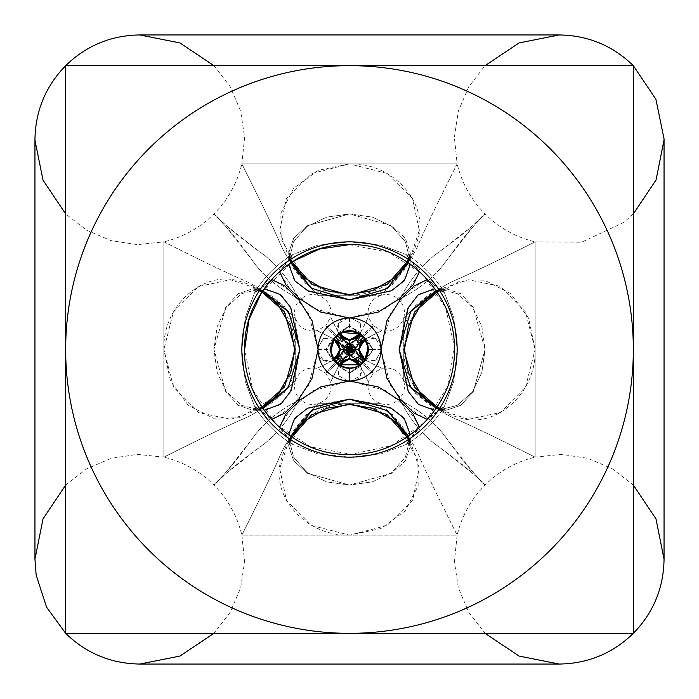 <?xml version="1.0" encoding="UTF-8"?>
<svg xmlns="http://www.w3.org/2000/svg" width="699" height="699" viewBox="0 0 699 699"><rect width="100%" height="100%" fill="white"/><g stroke="black" fill="none" stroke-linecap="round" stroke-linejoin="round"><path stroke-width="0.52" stroke-dasharray="3.5 2.62" d="M436.316 290.705L446.137 288.739L430.601 293.414L414.516 306.52L403.271 326.197L399.129 349.5L408.871 306.407L420.265 293.362L437.871 288.739C441.654 290.137 440.256 286.686 444.468 292.829L453.747 317.547L457.146 349.5A107.646 107.646 0 0 0 349.5 241.854A107.646 107.646 0 0 0 241.854 349.5L245.253 317.547L254.523 292.829L245.253 317.547L241.854 349.5A107.646 107.646 0 0 0 349.5 457.146A107.646 107.646 0 0 0 457.146 349.5L453.747 317.547L444.477 292.829L427.552 279.486M437.88 288.739L457.338 293.641L472.48 307.044L481.864 326.634L485.062 349.5L473.153 307.001L460.527 293.563L446.137 288.739L437.871 288.739L457.181 293.563L472.454 307.001L481.856 326.625L485.062 349.5L473.179 307.044L460.65 293.641L446.154 288.739L437.871 288.739C441.654 290.137 440.256 286.686 444.468 292.829A110.599 110.599 0 0 0 406.171 254.523L381.453 245.253L349.5 241.854L317.547 245.253L292.829 254.523L317.547 245.253L349.5 241.854L381.453 245.253L406.171 254.523L419.522 271.457M364.677 339.216L366.398 338.875L373.205 349.5L368.321 349.5L366.11 339.592L363.148 337.259M334.323 339.216L332.602 338.875L325.795 349.5L330.679 349.5A18.821 18.821 0 0 1 349.5 330.679L359.408 332.89L361.741 335.852M364.459 338.893L373.205 349.5L381.96 349.5L381.96 368.321L364.607 359.749M352.453 347.639L353.642 349.5L355.179 349.5C353.545 346.739 352.209 346.739 351.16 349.5L352.2 347.639L353.642 349.5L352.794 349.5L352.401 351.23L350.461 349.5L352.453 347.639L353.642 349.5L352.794 349.5L352.401 347.77L350.461 349.5A0.961 0.961 0 0 0 350.33 349.011M346.547 347.639L345.358 349.5L343.821 349.5C345.455 346.739 346.791 346.739 347.84 349.5L346.8 347.639L345.358 349.5L346.206 349.5L346.599 347.77L348.539 349.5L346.547 347.639L345.358 349.5L346.206 349.5A3.294 3.294 0 0 1 349.5 346.206L351.23 346.599L349.5 348.539L349.5 347.98L348.46 347.814M350.496 349.142L349.666 349.5L350.225 349.5L349.5 349.334L349.5 348.504L348.923 348.504L349.334 349.212L348.923 348.521M380.981 403.751C387.866 405.499 393.921 403.961 399.129 399.129C397.6 399.924 427.002 410.663 446.6 438.483C456.796 452.672 465.7 464.057 473.319 472.638L485.062 485.062C499.165 471.117 515.862 461.812 535.146 457.146L535.146 241.854L535.146 457.146C536.369 457.836 493.8 436.08 459.619 420.571C429.055 408.583 404.337 381.488 403.742 380.955L403.742 318.045C399.933 327.918 392.672 332.13 381.96 330.679L364.607 339.251M633.338 349.5L633.338 633.338L65.662 633.338L65.662 65.662L633.338 65.662L633.338 349.5A283.838 283.838 0 0 0 349.5 65.662A283.838 283.838 0 0 0 65.662 349.5A283.838 283.838 0 0 0 349.5 633.338A283.838 283.838 0 0 0 633.338 349.5M380.981 295.249C387.866 293.501 393.921 295.039 399.129 299.871C397.714 299.163 427.019 288.102 446.6 260.517C469.396 230.67 482.214 215.143 485.062 213.938C499.165 227.883 515.862 237.188 535.146 241.854C536.552 241.085 493.45 263.077 459.619 278.429C428.391 290.758 405.062 317.031 403.742 318.045L403.742 380.955C405.062 381.969 428.391 408.242 459.619 420.571C493.45 435.923 536.552 457.915 535.146 457.146L561.568 454.376L587.894 458.352L612.333 468.811L633.338 485.062M440.449 409.972L468.618 419.304L500.598 412.462L525.604 386.862L535.146 349.5C536.369 395.005 493.8 429.16 459.619 417.801C429.055 408.985 404.337 387.622 403.742 349.5L408.469 323.829L420.746 303.943L459.619 281.199L485.761 280.832L510.759 293.659L528.593 318.185L535.146 349.5L525.499 311.955L500.161 286.302L468.216 279.722L440.449 289.028M357.731 341.566L354.996 349.5L358.176 349.5L366.398 338.875L373.205 349.5L381.96 349.5L381.96 330.679C380.3 331.335 357.346 342.396 358.989 344.004L358.176 340.824C359.199 342.825 373.825 325.052 373.205 325.795L368.321 317.04L359.749 334.393M356.324 360.334L354.996 358.989L358.176 358.176C359.277 356.245 373.712 373.834 373.205 373.205L381.96 368.321L381.96 330.679L373.205 325.795C373.834 325.288 356.245 339.723 358.176 340.824C359.277 342.755 373.712 325.166 373.205 325.795C373.948 325.175 356.175 339.801 358.176 340.824L354.996 340.011L349.5 340.011L354.996 340.011L356.324 338.666M360.334 342.676L352.156 347.7L355.179 349.5L355.179 352.794L352.156 351.3L353.642 349.5L355.179 349.5L355.179 346.206L352.156 347.7M364.747 339.312L375.512 338.272L381.96 349.5C380.23 330.662 357.372 336.769 358.989 349.5L358.989 344.004L358.989 354.996L358.176 358.176C356.175 359.199 373.948 373.825 373.205 373.205L368.321 381.96L359.749 364.607M358.989 349.5L358.176 349.5L358.989 349.5L358.989 354.996L360.334 356.324M351.912 351.606L353.642 353.642L355.179 352.794L355.179 346.206L353.642 345.358L352.794 343.821L351.3 346.844L349.5 343.821L352.794 343.821L351.3 346.844M351.396 348.303L351.02 347.98L353.642 345.358L351.912 347.394M403.742 380.955C399.688 370.942 392.427 366.73 381.96 368.321C380.23 367.622 357.372 356.639 358.989 354.996L352.156 351.3L355.179 349.5C353.545 352.261 352.209 352.261 351.16 349.5L351.16 348.539L349.788 349.334L350.479 348.923M350.496 349.858L353.642 353.642L352.794 355.179L351.3 352.156L349.5 353.642L349.5 355.179L352.794 355.179L351.3 352.156L349.5 355.179L352.794 355.179L354.996 358.989L344.004 358.989L340.824 358.176C339.801 356.175 325.175 373.948 325.795 373.205L330.679 381.96L339.251 364.607M351.3 348.792L351.396 350.697M348.67 349.011A0.961 0.961 0 0 0 348.539 349.5L348.504 350.077L348.923 349.5A0.577 0.577 0 0 0 349.5 350.077A0.577 0.577 0 0 0 350.077 349.5L349.5 349.666L349.5 350.496L349.823 350.016A0.594 0.594 0 0 0 350.007 349.806L350.016 349.177A0.594 0.594 0 0 0 349.806 348.993L349.823 348.984A0.594 0.594 0 0 1 350.007 349.194L350.479 350.077M403.751 318.019C405.499 311.134 403.961 305.079 399.129 299.871C399.924 301.4 410.663 271.998 438.483 252.4C452.672 242.203 464.057 233.3 472.638 225.681L485.062 213.938C471.117 199.835 461.812 183.138 457.146 163.854L241.854 163.854L457.146 163.854C457.836 162.631 436.08 205.2 420.571 239.381C408.583 269.945 381.488 294.663 380.955 295.258L349.5 295.258L380.955 295.258C381.969 293.938 408.242 270.609 420.571 239.381C435.923 205.55 457.915 162.448 457.146 163.854L454.376 137.415L458.343 111.132L468.793 86.685L485.062 65.662M289.028 258.551L279.722 230.784L286.302 198.839L311.955 173.501L349.5 163.854L386.862 173.396L412.462 198.402L419.304 230.382L409.972 258.551M410.042 265.262L410.261 261.129L405.359 241.662L391.956 226.52L372.366 217.136L349.5 213.938L391.999 225.847L405.437 238.473L410.261 252.863L405.359 238.35L391.956 225.821L349.5 213.938L326.625 217.144L307.001 226.546L293.563 241.819L288.739 261.129L293.641 241.662L307.044 226.52L326.634 217.136L349.5 213.938L307.044 225.821L293.641 238.35L288.739 252.863L293.563 238.473L307.001 225.847L349.5 213.938L372.375 217.144L391.999 226.546L405.437 241.819L410.261 261.129L410.261 252.846L407.019 261.837L410.261 252.846L408.295 262.684M360.107 334.541L349.5 325.795L349.5 317.04L368.321 317.04C367.622 318.77 356.639 341.628 354.996 340.011L352.794 343.821L346.206 343.821L347.7 346.844L349.5 343.821L346.206 343.821L347.7 346.844M318.019 295.249C311.134 293.501 305.079 295.039 299.871 299.871C301.4 299.076 271.998 288.338 252.4 260.517C242.203 246.328 233.3 234.943 225.681 226.362L213.938 213.938C227.883 199.835 237.188 183.138 241.854 163.854C241.085 162.448 263.077 205.55 278.429 239.381C290.758 270.609 317.031 293.938 318.045 295.258L349.5 295.258C387.622 294.663 408.985 269.945 417.801 239.381C429.16 205.2 395.005 162.631 349.5 163.854L318.185 170.407L293.659 188.241L280.832 213.239L281.199 239.381L303.943 278.254L323.829 290.531L349.5 295.258L318.045 295.258C327.988 299.189 332.2 306.45 330.679 317.04L339.251 334.393M359.784 334.323L360.125 332.602L349.5 325.795L349.5 317.04L330.679 317.04C331.335 318.7 342.396 341.654 344.004 340.011L340.824 340.824C339.723 342.755 325.288 325.166 325.795 325.795L330.679 317.04L368.321 317.04C366.8 306.45 371.012 299.189 380.955 295.258M339.312 334.253L338.272 323.488L349.5 317.04L360.736 323.506L359.688 334.253M359.793 334.078L360.675 323.392L349.5 317.04C330.662 318.77 336.769 341.628 349.5 340.011L344.004 340.011L346.206 343.821L345.358 345.358L343.821 346.206L346.844 347.7L343.821 349.5L343.821 346.206L346.844 347.7M349.5 340.011L349.5 340.824L349.5 340.011L344.004 340.011L342.676 338.666M348.792 347.7L349.5 347.98L351.361 346.547L349.5 345.358L349.5 343.821C352.261 345.455 352.261 346.791 349.5 347.84L351.361 346.8L349.5 345.358L349.5 343.821C346.739 345.455 346.739 346.791 349.5 347.84L351.02 347.98L353.642 345.358L351.606 347.088M350.697 347.604L350.077 348.521M349.858 348.504L349.5 349.666M349.5 347.84L347.98 347.98L345.358 345.358L347.088 347.394M349.142 348.504L348.504 348.923L349.212 349.334L347.84 348.539L347.98 347.98L345.358 345.358L347.394 347.088M349.142 349.937L350.007 349.264L348.941 349.5A0.577 0.577 0 0 1 349.5 348.923L349.177 348.984A0.594 0.594 0 0 0 348.993 349.194L348.504 349.5L348.521 348.923M350.496 348.923L349.762 349.238L350.077 348.504M290.705 262.684L288.739 252.863L293.414 268.399L306.52 284.484L326.197 295.729L349.5 299.871L306.407 290.129L293.362 278.735L288.739 261.129C290.137 257.346 286.686 258.744 292.829 254.532L279.486 271.448M288.739 261.129L288.739 252.846L288.739 261.129C290.137 257.346 286.686 258.744 292.829 254.532A110.599 110.599 0 0 0 254.523 292.829L271.457 279.478M262.684 290.705L252.863 288.739L238.473 293.563L225.847 307.001L213.938 349.5L217.136 326.634L226.52 307.044L241.662 293.641L261.12 288.739L241.819 293.563L226.546 307.001L217.144 326.625L213.938 349.5L225.821 307.044L238.35 293.641L252.863 288.739L261.129 288.739C257.346 290.137 258.744 286.686 254.532 292.829L272.855 279.513L289.963 290.854L308.399 313.222L318.045 349.5A31.455 31.455 0 0 1 349.5 318.045L313.257 308.416L290.915 290.015L279.495 272.724L292.829 254.532A110.599 110.599 0 0 0 254.523 292.829L254.532 292.829C258.744 286.686 257.346 290.137 261.129 288.739L278.805 293.414L290.19 306.52L299.871 349.5L295.721 326.18L284.388 306.407L268.311 293.362L252.846 288.739L261.837 291.981L291.981 261.837L288.739 252.846L291.981 261.837M364.677 359.784L366.398 360.125L358.176 349.5L364.957 338.875L373.205 349.5L368.321 349.5A18.821 18.821 0 0 0 349.5 330.679L339.592 332.89L337.259 335.852M334.541 338.893L325.795 349.5L330.679 349.5L332.89 339.592L335.852 337.259M348.181 347.683L347.639 346.8L349.5 345.358L349.5 346.206L347.77 346.599A3.381 3.381 0 0 0 346.599 347.77L346.206 349.5A3.294 3.294 0 0 0 349.5 352.794A3.294 3.294 0 0 0 352.794 349.5A3.294 3.294 0 0 0 349.5 346.206L347.77 346.599L349.5 348.539A0.961 0.961 0 0 0 349.011 348.67M295.249 318.019C293.501 311.134 295.039 305.079 299.871 299.871C299.163 301.286 288.102 271.981 260.517 252.4C230.67 229.604 215.143 216.786 213.938 213.938C199.835 227.883 183.138 237.188 163.854 241.854L163.854 457.146L163.854 241.854C162.631 241.164 205.2 262.92 239.381 278.429C269.945 290.417 294.663 317.512 295.258 318.045L295.258 349.5L295.258 318.045C293.938 317.031 270.609 290.758 239.381 278.429C205.55 263.077 162.448 241.085 163.854 241.854L137.432 244.624L111.106 240.648L86.667 230.189L65.662 213.938M258.551 409.972L230.784 419.278L198.839 412.698L173.501 387.045L163.854 349.5L170.407 380.815L188.241 405.341L213.239 418.168L239.381 417.801L278.254 395.057L290.531 375.171L295.258 349.5C294.663 311.378 269.945 290.015 239.381 281.199C205.2 269.84 162.631 303.995 163.854 349.5L173.396 312.138L198.402 286.538L230.382 279.696L258.551 289.028M343.567 346.258L344.004 349.5L340.824 349.5L332.602 338.875L325.795 349.5L317.04 349.5L317.04 330.679L334.393 339.251M318.019 403.751C311.134 405.499 305.079 403.961 299.871 399.129C301.286 399.837 271.981 410.898 252.4 438.483C229.604 468.33 216.786 483.857 213.938 485.062C199.835 471.117 183.138 461.812 163.854 457.146C162.448 457.915 205.55 435.923 239.381 420.571C270.609 408.242 293.938 381.969 295.258 380.955L295.258 349.5L295.258 380.955C299.067 371.082 306.328 366.87 317.04 368.321L334.393 359.749M334.253 339.312L323.506 338.264L317.04 349.5C318.77 368.338 341.628 362.231 340.011 349.5L340.824 349.5L334.043 338.875L325.795 349.5L317.04 349.5L317.04 368.321C318.7 367.665 341.654 356.604 340.011 354.996L340.824 358.176C342.755 359.277 325.166 373.712 325.795 373.205L317.04 368.321L317.04 330.679C318.77 331.378 341.628 342.361 340.011 344.004L340.824 340.824C342.825 339.801 325.052 325.175 325.795 325.795L317.04 330.679C306.573 332.27 299.312 328.058 295.258 318.045M348.181 347.508L347.639 346.547L349.5 345.358L347.77 346.599A3.381 3.381 0 0 0 346.599 347.77L345.358 349.5L343.821 349.5L343.821 346.206L340.011 344.004L340.011 349.5L340.011 344.004L338.666 342.676M338.666 356.324L340.011 354.996L340.011 349.5L340.011 354.996L346.844 351.3L345.358 349.5L347.115 351.641M347.7 350.208L347.822 349.5C346.791 352.261 345.455 352.261 343.821 349.5L343.821 352.794L346.844 351.3L343.821 349.5L343.821 352.794L345.358 353.642L346.206 355.179L347.7 352.156L349.5 353.642L349.5 352.794L351.641 351.885M347.604 350.697L347.604 348.303M338.893 334.55L349.5 325.795L349.5 330.679L339.592 332.89L340.911 340.736M339.216 334.323L338.875 332.602L349.5 325.795L349.5 330.679L359.408 332.89L359.758 339.094L349.5 344.004L349.5 340.824L338.875 334.043L349.5 325.795L338.875 332.602L339.443 334.174L334.174 339.443L332.602 338.875L334.043 338.875L332.89 339.592L343.183 345.035M348.836 348.705L349.238 349.238L348.705 348.836M288.958 433.729L288.739 437.871L293.414 420.195L306.52 408.81L349.5 399.129L392.593 408.871L405.638 420.265L410.261 437.871C408.863 441.654 412.314 440.256 406.171 444.468L381.453 453.747L349.5 457.146L317.547 453.747L292.829 444.477L317.547 453.747L349.5 457.146L381.453 453.747L406.171 444.477A110.599 110.599 0 0 0 444.477 406.171L453.747 381.453L457.146 349.5L453.747 381.453L444.477 406.171L426.145 419.487L409.037 408.146L390.601 385.778L380.955 349.5A31.455 31.455 0 0 0 349.5 318.045L385.778 308.399L408.146 289.963L419.487 272.855L406.171 254.532C412.314 258.744 408.863 257.346 410.261 261.129L410.261 252.863L405.638 268.311L392.593 284.388L372.82 295.721L349.5 299.871L392.48 290.19L405.586 278.805L410.261 261.129C408.863 257.346 412.314 258.744 406.171 254.532A110.599 110.599 0 0 1 444.477 292.829L426.276 279.495L408.985 290.915L390.584 313.257L380.955 349.5A31.455 31.455 0 0 1 349.5 380.955A31.455 31.455 0 0 1 318.045 349.5L308.416 385.743L290.015 408.085L272.724 419.505L254.532 406.171L271.448 419.514M349.5 340.824L360.125 332.602L349.5 325.795L360.125 334.043L349.5 340.824L338.875 332.602L338.875 334.043L339.592 332.89A19.336 19.336 0 0 0 332.89 339.592L330.679 349.5A18.821 18.821 0 0 0 349.5 368.321L359.408 366.11L361.741 363.148M364.826 339.443L366.398 338.875L364.957 338.875L366.11 339.592A19.336 19.336 0 0 0 359.408 332.89L360.125 334.043L360.125 332.602L359.557 334.174L364.826 339.443L366.398 338.875L364.957 338.875L366.11 339.592L368.321 349.5A18.821 18.821 0 0 1 349.5 368.321L339.592 366.11L337.259 363.148M341.269 357.434L344.004 349.5A5.496 5.496 0 0 1 349.5 344.004L341.566 341.269M360.107 364.459L349.5 373.205L349.5 368.321L359.408 366.11A19.336 19.336 0 0 0 366.11 359.408L368.321 349.5L366.11 359.408L359.906 359.758L354.996 349.5A5.496 5.496 0 0 0 349.5 344.004M354.996 349.5A5.496 5.496 0 0 1 349.5 354.996L349.5 358.176L338.875 364.957L349.5 373.205L349.5 381.96L368.321 381.96C367.665 380.3 356.604 357.346 354.996 358.989L344.004 358.989L342.676 360.334M344.004 349.5A5.496 5.496 0 0 0 349.5 354.996L339.242 359.906L339.592 366.11L349.5 368.321L349.5 381.96L368.321 381.96C366.8 392.55 371.012 399.811 380.955 403.742C381.969 405.062 408.242 428.391 420.571 459.619C435.923 493.45 457.915 536.552 457.146 535.146C457.836 536.369 436.08 493.8 420.571 459.619C408.583 429.055 381.488 404.337 380.955 403.742L318.045 403.742L380.955 403.742M349.989 348.67A0.961 0.961 0 0 0 349.5 348.539M350.461 349.5A0.961 0.961 0 0 1 350.33 349.989M349.989 350.33A0.961 0.961 0 0 1 349.5 350.461L347.639 352.2L349.5 353.642L349.5 355.179L346.206 355.179L347.7 352.156L349.5 355.179L346.206 355.179L344.004 358.989C342.361 357.372 331.378 380.23 330.679 381.96C332.2 392.55 327.988 399.811 318.045 403.742C317.512 404.337 290.417 429.055 278.429 459.619C262.92 493.8 241.164 536.369 241.854 535.146C241.085 536.552 263.077 493.45 278.429 459.619C290.758 428.391 317.031 405.062 318.045 403.742M348.539 349.5A0.961 0.961 0 0 0 348.67 349.989M349.011 350.33A0.961 0.961 0 0 0 349.5 350.461L347.77 352.401L347.359 351.885M350.077 349.5L350.077 349.5A0.577 0.577 0 0 0 349.5 348.923L349.5 349.334M334.253 359.688L323.488 360.728L317.04 349.5L323.392 338.325L334.078 339.207M334.882 339.714L337.04 341.531M338.237 343.104L339.19 345.018M213.938 65.662L230.207 86.685L240.657 111.132L244.624 137.415L241.854 163.854C241.164 162.631 262.92 205.2 278.429 239.381C290.417 269.945 317.512 294.663 318.045 295.258M349.5 347.98L348.749 347.84M346.818 347.744L349.5 345.358L349.5 346.206L351.23 346.599A3.381 3.381 0 0 1 352.401 347.77A3.381 3.381 0 0 0 351.23 346.599L349.5 345.358L351.361 346.547M299.871 299.871C301.286 299.163 271.981 288.102 252.4 260.517C229.604 230.67 216.786 215.143 213.938 213.938L226.362 225.681C234.943 233.3 246.328 242.203 260.517 252.4C288.338 271.998 299.076 301.4 299.871 299.871M340.824 340.824C339.801 342.825 325.175 325.052 325.795 325.795C325.166 325.288 342.755 339.723 340.824 340.824M359.557 334.174L360.125 332.602L360.125 334.043L359.408 332.89A19.336 19.336 0 0 1 366.11 339.592L358.264 340.911M351.352 352.113L349.5 353.642L349.5 352.794L351.23 352.401A3.381 3.381 0 0 0 352.401 351.23L352.794 349.5L352.2 347.639L353.642 349.5L351.885 351.641M633.338 213.938L623.587 222.553L581.559 242.238L535.146 241.854C536.369 241.164 493.8 262.92 459.619 278.429C429.055 290.417 404.337 317.512 403.742 318.045M359.286 334.882L357.469 337.04M355.896 338.237L353.982 339.19M399.129 299.871C397.6 299.076 427.002 288.338 446.6 260.517C456.796 246.328 465.7 234.943 473.319 226.362L485.062 213.938C483.857 216.786 468.33 229.604 438.483 252.4C410.898 271.981 399.837 301.286 399.129 299.871M408.295 436.316L410.261 446.137L405.359 460.65L391.956 473.179L349.5 485.062L372.375 481.856L391.999 472.454L405.437 457.181L410.261 437.871C408.863 441.654 412.314 440.256 406.171 444.468L419.514 427.552M436.316 408.295L446.137 410.261L430.689 405.638L414.612 392.593L403.279 372.82L399.129 349.5L408.81 392.48L420.195 405.586L437.871 410.261C441.654 408.863 440.256 412.314 444.468 406.171L427.543 419.522M437.871 410.261L446.137 410.261L437.163 407.019L446.154 410.261L460.527 405.437L473.153 391.999L485.062 349.5L481.864 372.366L472.48 391.956L457.338 405.359L437.88 410.261L457.181 405.437L472.454 391.999L481.856 372.375L485.062 349.5L473.179 391.956L460.65 405.359L446.137 410.261L437.871 410.261C441.654 408.863 440.256 412.314 444.468 406.171L444.468 406.171A110.599 110.599 0 0 1 406.171 444.477L419.505 426.276L408.085 408.985L385.743 390.584L349.5 380.955L313.222 390.601L290.854 409.037L279.513 426.145L292.829 444.468L279.478 427.543M364.459 360.107L366.11 359.408L363.148 361.741M359.784 364.677L360.125 366.398L359.557 364.826L364.826 359.557L366.398 360.125L373.205 349.5L364.957 360.125L373.205 349.5L366.398 360.125L364.957 360.125L366.11 359.408A19.336 19.336 0 0 1 359.408 366.11L358.089 358.264M352.113 351.352L352.401 351.23A3.381 3.381 0 0 1 351.23 352.401L349.5 350.461M364.93 359.793L375.616 360.675L381.96 349.5L375.494 360.736L364.747 359.688M403.751 380.981C405.499 387.866 403.961 393.921 399.129 399.129C399.837 397.714 410.898 427.019 438.483 446.6C468.33 469.396 483.857 482.214 485.062 485.062C471.117 499.165 461.812 515.862 457.146 535.146L349.5 535.146L457.146 535.146L454.376 561.585L458.343 587.868L468.793 612.315L485.062 633.338M295.249 380.981C293.501 387.866 295.039 393.921 299.871 399.129C299.076 397.6 288.338 427.002 260.517 446.6C246.328 456.796 234.943 465.7 226.362 473.319L213.938 485.062C227.883 499.165 237.188 515.862 241.854 535.146L349.5 535.146L241.854 535.146L244.624 561.585L240.657 587.868L230.207 612.315L213.938 633.338M289.028 440.449L279.696 468.618L286.538 500.598L312.138 525.604L349.5 535.146L387.045 525.499L412.698 500.161L419.278 468.216L409.972 440.449M339.312 364.747L338.264 375.494L349.5 381.96L330.679 381.96L349.5 381.96L360.728 375.512L359.688 364.747M339.207 364.93L338.325 375.616L349.5 381.96C368.338 380.23 362.231 357.372 349.5 358.989L349.5 358.176L360.125 366.398L349.5 373.205L338.875 366.398L349.5 373.205L338.875 364.957L338.875 366.398L339.443 364.826L334.174 359.557L332.602 360.125L325.795 349.5L334.043 360.125L325.795 349.5L332.602 360.125L334.043 360.125L332.89 359.408L335.852 361.741M350.697 351.396L351.02 351.02L353.642 353.642L351.606 351.912M350.208 351.3L349.5 351.178C352.261 352.209 352.261 353.545 349.5 355.179C346.739 353.545 346.739 352.209 349.5 351.16L350.461 351.16L349.666 349.788L350.077 350.479M349.858 350.496L348.923 350.496L349.334 349.788L345.358 353.642L347.088 351.606M349.5 351.16L348.539 351.16M349.5 349.762L349.5 350.225M349.762 349.762L350.077 350.496M265.166 410.051L261.129 410.261C257.346 408.863 258.744 412.314 254.532 406.171L245.253 381.453L241.854 349.5L245.253 381.453L254.523 406.171A110.599 110.599 0 0 0 292.829 444.477L292.829 444.468C286.686 440.256 290.137 441.654 288.739 437.871L293.641 457.338L307.044 472.48L326.634 481.864L349.5 485.062L307.001 473.153L293.563 460.527L288.739 446.137L293.641 460.65L307.044 473.179L349.5 485.062L326.625 481.856L307.001 472.454L293.563 457.181L288.739 437.871L288.739 446.154L291.981 437.163L288.739 446.154L290.705 436.316M262.684 408.295L252.863 410.261L238.35 405.359L225.821 391.956L213.938 349.5L217.144 372.375L226.546 391.999L241.819 405.437L261.129 410.261L241.662 405.359L226.52 391.956L217.136 372.366L213.938 349.5L225.847 391.999L238.473 405.437L252.863 410.261L261.129 410.261C257.346 408.863 258.744 412.314 254.532 406.171A110.599 110.599 0 0 0 292.829 444.477C286.686 440.256 290.137 441.654 288.739 437.871L288.739 446.137L293.362 430.689L306.407 414.612L326.18 403.279L349.5 399.129L372.803 403.271L392.48 414.516L405.586 430.601L410.261 446.137L405.437 460.527L391.999 473.153L349.5 485.062L372.366 481.864L391.956 472.48L405.359 457.338L410.261 437.88L410.261 446.154L407.019 437.163L410.261 446.154L410.261 437.871M334.541 360.107L332.89 359.408L330.679 349.5L332.89 359.408L340.736 358.089M334.323 359.784L332.602 360.125L334.043 360.125L340.824 349.5L332.602 360.125L334.174 359.557M346.887 351.352L346.206 349.5L346.599 351.23L348.486 349.989M349.5 352.794L347.77 352.401L349.5 352.794M349.238 349.762L348.521 350.077M348.504 349.5L349.212 349.5L348.504 349.5M338.893 364.45L339.592 366.11A19.336 19.336 0 0 1 332.89 359.408A19.336 19.336 0 0 0 339.592 366.11L338.875 364.957L338.875 366.398L339.531 364.668M339.216 364.677L338.875 366.398L349.5 358.176L360.125 364.957L349.5 373.205L360.125 366.398L359.557 364.826M347.648 352.113L349.5 353.642L347.639 352.453L349.5 351.02L351.361 352.2L349.5 353.642L351.361 352.453L349.5 351.02M347.394 351.912L345.358 353.642L348.504 350.077M299.871 349.5L295.729 372.803L284.484 392.48L268.399 405.586L252.846 410.261L261.837 407.019L252.846 410.261L261.129 410.261L278.735 405.638L290.129 392.593L299.871 349.5M347.84 349.5L346.547 351.361L347.7 352.147L350.487 352.549L352.514 350.583L352.209 347.779L349.247 346.302M347.98 349.5L346.818 351.256M65.662 485.062L86.667 468.811L111.106 458.352L137.432 454.376L163.854 457.146C162.631 457.836 205.2 436.08 239.381 420.571C269.945 408.583 294.663 381.488 295.258 380.955M349.5 535.146C303.995 536.369 269.84 493.8 281.199 459.619C290.015 429.055 311.378 404.337 349.5 403.742L375.171 408.469L395.057 420.746L417.801 459.619L418.168 485.761L405.341 510.759L380.815 528.593L349.5 535.146M339.714 364.118L341.531 361.96M343.104 360.763L345.009 359.81M349.5 350.496L349.5 349.788L349.5 350.496M299.871 399.129C301.4 399.924 271.998 410.663 252.4 438.483C242.203 452.672 233.3 464.057 225.681 472.638L213.938 485.062C215.143 482.214 230.67 469.396 260.517 446.6C288.102 427.019 299.163 397.714 299.871 399.129M340.824 358.176C339.723 356.245 325.288 373.834 325.795 373.205C325.052 373.825 342.825 359.199 340.824 358.176M357.434 357.731L349.5 354.996M358.176 349.5L364.957 360.125L366.398 360.125L364.668 359.469M351.02 349.5L352.453 351.361L351.16 349.5M364.118 359.286L361.96 357.469M360.763 355.896L359.81 353.991M399.129 399.129C397.714 399.837 427.019 410.898 446.6 438.483C469.396 468.33 482.214 483.857 485.062 485.062L472.638 473.319C464.057 465.7 452.672 456.796 438.483 446.6C410.663 427.002 399.924 397.6 399.129 399.129M358.176 358.176C359.199 356.175 373.825 373.948 373.205 373.205C373.834 373.712 356.245 359.277 358.176 358.176M340.011 349.5L340.824 349.5M349.5 358.989L349.5 358.176M446.154 288.739L437.163 291.981L446.154 288.739M348.539 347.84L348.923 348.504M334.174 339.443L332.602 338.875L334.043 338.875L332.89 339.592A19.336 19.336 0 0 1 339.592 332.89L338.875 334.043L338.875 332.602L339.443 334.174M349.5 349.203L349.177 348.984A0.594 0.594 0 0 0 348.993 349.194L348.984 349.823A0.594 0.594 0 0 0 349.194 350.007L349.194 350.007A0.594 0.594 0 0 1 348.993 349.806L349.203 349.5M349.535 244.65L388.653 252.234L422.327 274.069L445.455 307.245L454.298 346.206L447.482 386.818L425.202 422.047L391.265 445.674L351.143 454.333L310.775 446.941L276.122 424.398L252.741 389.876L244.65 349.5M261.837 291.981L252.846 288.739L261.129 288.739M331.544 353.222L331.169 349.5M346.354 348.871L346.564 348.216M347.866 346.739L348.39 346.494M346.328 349.998L346.293 349.5M349.5 349.797L349.823 350.016A0.594 0.594 0 0 0 350.007 349.806L349.797 349.5M360.125 364.957L360.125 366.398L360.125 364.957L359.408 366.11L360.125 364.957M346.599 351.23A3.381 3.381 0 0 0 347.77 352.401L347.77 352.401A3.381 3.381 0 0 1 346.599 351.23L346.599 351.23"/><path stroke-width="1.05" d="M485.062 65.662L519.077 42.927L559.2 34.95C587.981 35.369 612.691 45.61 633.338 65.662L349.5 65.662A283.838 283.838 0 0 0 65.662 349.5L65.662 633.338L349.5 633.338A283.838 283.838 0 0 0 633.338 349.5A283.838 283.838 0 0 0 349.5 65.662L65.662 65.662L65.662 349.5A283.838 283.838 0 0 0 349.5 633.338L633.338 633.338L633.338 65.662L655.889 99.232L664.05 138.848L664.05 559.2L655.994 518.894L633.338 485.062M457.146 349.5A107.646 107.646 0 0 0 349.5 241.854A107.646 107.646 0 0 0 241.854 349.5A107.646 107.646 0 0 0 349.5 457.146A107.646 107.646 0 0 0 457.146 349.5M427.552 279.486L414.192 285.874L400.396 299.513L387.019 320.492L380.955 349.5A31.455 31.455 0 0 0 349.5 318.045L378.15 312.13L399.173 298.884L413.319 284.589L419.522 271.457M433.834 288.949L418.046 294.943L407.84 308.311L399.129 349.5L410.697 311.571L436.316 290.705M368.321 349.5A18.821 18.821 0 0 0 349.5 330.679A18.821 18.821 0 0 0 330.679 349.5A18.821 18.821 0 0 0 349.5 368.321A18.821 18.821 0 0 0 368.321 349.5M271.457 279.478L284.589 285.681L298.884 299.827L312.13 320.858L318.045 349.5A31.455 31.455 0 0 1 349.5 318.045L320.492 311.981L299.513 298.604L285.874 284.808L279.486 271.448M271.448 419.514L284.808 413.126L298.604 399.487L311.981 378.509L318.045 349.5A31.455 31.455 0 0 0 349.5 380.955A31.455 31.455 0 0 0 380.955 349.5L386.87 378.142L400.116 399.173L414.411 413.319L427.543 419.522M363.148 337.259L354.996 349.5A5.496 5.496 0 0 0 349.5 344.004L349.5 340.824L360.107 334.541M361.741 335.852L349.5 344.004A5.496 5.496 0 0 0 344.004 349.5A5.496 5.496 0 0 0 349.5 354.996L349.5 358.176L360.107 364.459M363.148 361.741L354.996 349.5L358.176 349.5L364.677 339.216M364.747 339.312L358.989 349.5L358.176 349.5L364.459 338.893M352.794 349.5A3.294 3.294 0 0 0 349.5 346.206A3.294 3.294 0 0 0 346.206 349.5A3.294 3.294 0 0 0 349.5 352.794A3.294 3.294 0 0 0 352.794 349.5M354.996 349.5A5.496 5.496 0 0 1 349.5 354.996L361.741 363.148M352.401 347.77L350.461 349.5A0.961 0.961 0 0 0 349.5 348.539L351.361 346.8M351.23 346.599L349.5 348.539A0.961 0.961 0 0 0 348.539 349.5A0.961 0.961 0 0 0 349.5 350.461L351.352 352.113M351.885 351.641L350.461 349.5L352.453 347.639L351.178 349.5L351.16 348.539L350.225 348.775M351.396 348.303L352.156 347.7L351.16 349.5L352.2 347.639M349.5 349.334L348.923 349.5L350.077 349.5L349.5 348.923A0.577 0.577 0 0 0 348.923 349.5L348.941 349.5A0.577 0.577 0 0 0 349.5 350.077A0.577 0.577 0 0 0 350.077 349.5C349.151 349.876 349.151 349.876 350.059 349.5A0.577 0.577 0 0 0 349.5 348.923L348.775 348.775M350.461 349.5A0.961 0.961 0 0 1 349.5 350.461L351.641 351.885M349.858 350.496L349.369 349.369L350.077 348.504L349.212 349.334L351.16 350.461L351.16 349.5L352.156 351.3L351.16 349.5L352.453 347.639M349.666 349.5L350.225 349.5M440.449 289.028L414.428 312.103L403.742 349.5L414.734 387.36L440.449 409.972M364.607 339.251L360.334 342.676M350.496 349.142L350.496 349.858M350.016 349.177L350.496 349.5L349.762 349.5M409.972 258.551L387.36 284.266L349.5 295.258L312.103 284.572L289.028 258.551M408.295 262.684L386.713 288.774L349.5 299.871L391.379 290.801L404.319 280.622L410.042 265.262M359.688 334.253L349.5 340.011L349.5 340.824L359.784 334.323M359.749 334.393L356.324 338.666M351.282 346.835L349.5 347.84L350.461 347.84L351.3 346.844L350.697 347.604M347.7 346.844L349.5 347.98L351.361 346.547L348.539 347.84L349.334 349.212L349.858 348.504M349.177 348.984L349.823 348.984L349.142 348.504M351.606 347.088L351.02 347.98L351.912 347.394M265.271 288.958L280.622 294.681L290.801 307.621L299.871 349.5L288.774 312.287L262.684 290.705M337.259 335.852L349.5 344.004M335.852 337.259L344.004 349.5L340.824 349.5L334.323 339.216M334.253 339.312L340.011 349.5L340.824 349.5L334.541 338.893M347.77 346.599L349.5 348.539M346.599 347.77L348.539 349.5L346.547 347.639L347.822 349.5L347.84 348.539L346.844 347.7L347.84 350.461L349.5 349.788L348.539 351.16L350.461 351.16L351.3 352.156L350.697 351.396M346.547 347.639L347.98 349.5L346.844 351.3L347.98 349.5L346.8 347.639M349.334 349.5L348.775 349.5M258.551 289.028L284.266 311.64L295.258 349.5L284.572 386.897L258.551 409.972M334.393 339.251L338.666 342.676M346.844 347.7L347.604 348.303M348.486 349.989L348.504 349.142M348.984 349.177L348.504 349.5L349.238 349.5M290.705 262.684L311.571 288.294L349.5 299.871L308.311 291.16L294.943 280.954L288.949 265.166M339.251 334.393L342.676 338.666M339.312 334.253L349.5 340.011L349.5 340.824L338.893 334.55M349.5 340.824L339.216 334.323M349.5 347.98L347.639 346.8M347.394 347.088L347.98 347.98L347.088 347.394M343.183 345.035L343.567 346.258M340.911 340.736L341.566 341.269M334.078 339.207L334.882 339.714M337.04 341.531L338.237 343.104M339.19 345.018L340.011 349.5L340.824 349.5L334.323 359.784M348.504 348.923L347.84 348.539M348.749 347.84L348.181 347.508M348.923 348.504L349.238 349.238M358.264 340.911L357.731 341.566M352.156 347.7L351.16 348.539M350.496 348.923L349.762 349.238M359.793 334.078L359.286 334.882M357.469 337.04L355.896 338.237M353.982 339.19L349.5 340.011M419.514 427.552L413.126 414.192L399.487 400.396L378.509 387.019L349.5 380.955L320.85 386.87L299.827 400.116L285.681 414.411L279.478 427.543M433.729 410.042L418.378 404.319L408.199 391.379L399.129 349.5L410.226 386.713L436.316 408.295M364.747 359.688L358.989 349.5L358.176 349.5L364.677 359.784M358.176 349.5L364.459 360.107M351.02 349.5L352.113 351.352M349.5 349.666L350.461 351.16M364.607 359.749L360.334 356.324M409.972 440.449L386.897 414.428L349.5 403.742L311.64 414.734L289.028 440.449M408.295 436.316L387.429 410.706L349.5 399.129L390.689 407.84L404.057 418.046L410.051 433.834M359.749 364.607L356.324 360.334M359.688 364.747L349.5 358.989L349.5 358.176L359.784 364.677M351.282 352.165L349.5 351.02L351.3 352.156M349.5 349.788L349.142 350.496M351.606 351.912L351.02 351.02L351.912 351.606M265.166 410.051L280.954 404.057L291.16 390.689L299.871 349.5L288.294 387.429L262.684 408.295M335.852 361.741L344.004 349.5M337.259 363.148L349.5 354.996M340.824 349.5L334.541 360.107M347.115 351.641L348.539 349.5M347.359 351.885L349.5 350.461M347.98 349.5L346.887 351.352M334.393 359.749L338.666 356.324M334.253 359.688L340.011 349.5M290.705 436.316L312.287 410.226L349.5 399.129L307.621 408.199L294.681 418.378L288.958 433.729M339.312 364.747L349.5 358.989L349.5 358.176L338.893 364.45M339.251 364.607L342.676 360.334M349.5 358.176L339.216 364.677M349.5 351.02L347.648 352.113M347.7 352.156L348.539 351.16L347.7 352.156M347.394 351.912L347.98 351.02L347.088 351.606M340.736 358.089L341.269 357.434M348.504 350.077L349.212 349.666L348.504 350.077M339.207 364.93L339.714 364.118M341.531 361.96L343.104 360.763M345.009 359.81L349.5 358.989M358.089 358.264L357.434 357.731M364.93 359.793L364.118 359.286M361.96 357.469L360.763 355.896M359.81 353.991L358.989 349.5M454.35 349.5C456.036 294.454 405.927 243.61 351.143 244.667C296.428 241.889 244.746 291.134 244.702 346.206C241.129 402.371 291.911 455.512 347.857 454.333C403.734 457.268 456.159 405.752 454.35 349.5M367.831 349.5C368.88 330.915 340.666 324.144 333.161 341.173C323.794 357.259 345.856 376.106 360.273 364.336C365.166 360.597 367.683 355.651 367.831 349.5M352.707 349.5C349.43 345.079 347.429 345.594 346.687 351.047C349.596 353.537 351.597 353.021 352.707 349.5M633.338 213.938L656.073 179.923L664.05 139.8L664.05 559.2C663.631 587.981 653.39 612.691 633.338 633.338C612.691 653.39 587.981 663.631 559.2 664.05L519.077 656.073L485.062 633.338M364.826 339.443L362.082 341.566L359.802 345.428L359.12 349.5L359.802 345.428L362.082 341.566L364.826 339.443L367.482 345.944M437.163 291.981L430.785 295.922L421.279 304.327L408.33 326.459L404.503 349.5L408.33 326.459L421.279 304.327L430.785 295.922L437.163 291.981M213.938 65.662L179.923 42.927L139.8 34.95L559.2 34.95L139.8 34.95C111.019 35.369 86.309 45.61 65.662 65.662C45.61 86.309 35.369 111.019 34.95 139.8L34.95 559.209L36.147 575.015L46.553 607.143L65.662 633.338C86.309 653.39 111.019 663.631 139.8 664.05L559.2 664.05L139.8 664.05L179.923 656.073L213.938 633.338M350.077 348.504L350.461 347.84M342.72 332.462L359.557 334.174L357.434 336.918L353.572 339.198L349.5 339.88L345.428 339.198L341.566 336.918L339.443 334.174L342.466 332.567M291.981 261.837L295.922 268.215L304.327 277.721L326.459 290.67L349.5 294.497L372.541 290.67L394.673 277.721L403.078 268.215L407.019 261.837L403.078 268.215L394.673 277.721L372.541 290.67L349.5 294.497L326.459 290.67L304.327 277.721L295.922 268.215L291.981 261.837L319.557 249.019L349.535 244.65M65.662 213.938L43.006 180.106L34.95 140.202L34.95 559.2L43.006 518.894L65.662 485.062M331.169 349.5L334.174 339.443L336.918 341.566L339.198 345.428L339.88 349.5L339.198 345.428L336.918 341.566L334.576 339.67M261.837 291.981L268.215 295.922L277.721 304.327L290.67 326.459L294.497 349.5L290.67 326.459L277.721 304.327L268.215 295.922L261.837 291.981L248.966 319.731L244.65 349.5M367.543 346.241L367.823 348.923L364.826 359.557L362.082 357.434L359.802 353.572L359.12 349.5L359.802 353.572L362.082 357.434L364.668 359.469M359.557 364.826L339.443 364.826L341.566 362.082L345.428 359.802L349.5 359.12L353.572 359.802L357.434 362.082L359.557 364.826L357.434 362.082L353.572 359.802L349.5 359.12L345.428 359.802L341.566 362.082L339.531 364.668M334.174 359.557L336.918 357.434L339.198 353.572L339.88 349.5L339.198 353.572L336.918 357.434L334.174 359.557L331.544 353.222M346.293 349.5L346.354 348.871M346.564 348.216L346.818 347.744M348.39 346.494L349.247 346.302M346.643 350.959L346.328 349.998M347.639 346.547L349.5 347.822L351.361 346.547M339.443 334.174L341.566 336.918L345.428 339.198L349.5 339.88L353.572 339.198L357.434 336.918L359.33 334.576M352.453 351.361L351.178 349.5L352.453 351.361M437.163 407.019L430.785 403.078L421.279 394.673L408.33 372.541L404.503 349.5L408.33 372.541L421.279 394.673L430.785 403.078L437.163 407.019M351.361 352.453L349.5 351.178L347.639 352.453L349.5 351.178L351.361 352.453M407.019 437.163L403.078 430.785L394.673 421.279L372.541 408.33L349.5 404.503L326.459 408.33L304.327 421.279L295.922 430.785L291.981 437.163L295.922 430.785L304.327 421.279L326.459 408.33L349.5 404.503L372.541 408.33L394.673 421.279L403.078 430.785L407.019 437.163M346.547 351.361L347.822 349.5L346.547 351.361M261.837 407.019L268.215 403.078L277.721 394.673L290.67 372.541L294.497 349.5L290.67 372.541L277.721 394.673L268.215 403.078L261.837 407.019"/></g></svg>
